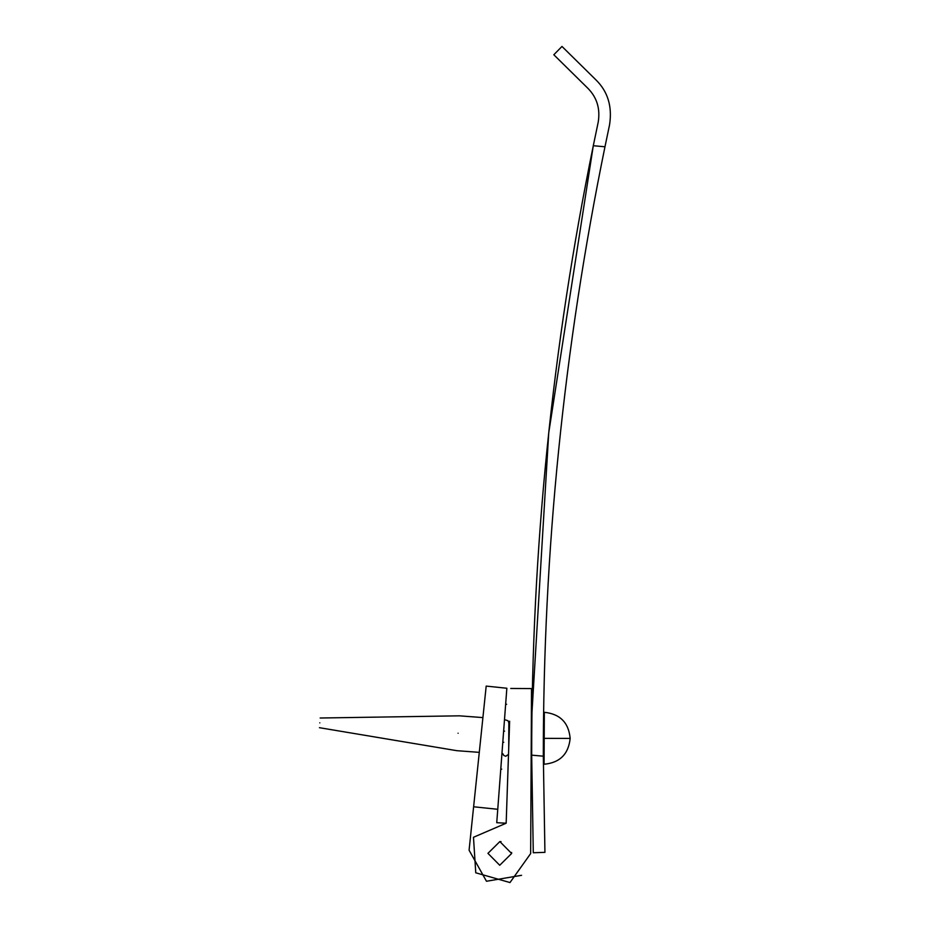 <?xml version="1.0" encoding="UTF-8"?>
<svg xmlns="http://www.w3.org/2000/svg" width="929" height="929" viewBox="0 0 929 929"><rect width="100%" height="100%" fill="white"/><g stroke="black" fill="none" stroke-linecap="round" stroke-linejoin="round"><path stroke-width="1.39" d="M530.889 809.902L531.179 753.5L530.656 853.577L530.889 809.902L530.656 853.577L509.986 882.55L475.764 872.795L473.476 837.284L506.166 823.21L508.5 754.394L505.748 756.276L503.692 755.393L502.903 753.802M510.753 688.459L531.516 688.575L530.656 853.577L509.986 882.55L475.764 872.795L473.476 837.284L506.166 823.21L509.638 721.218M506.619 704.287L505.655 704.217L505.945 700.35L500.487 772.94L500.777 769.073L501.741 769.142M503.762 742.283C501.137 777.178 501.137 777.178 503.762 742.283L502.798 742.213L502.937 740.378M531.179 752.873L531.353 721.334M530.656 853.577L509.986 882.55L475.764 872.795L473.476 837.284L506.166 823.21L473.476 837.284L475.764 872.795L509.986 882.55L530.656 853.577M499.848 841.581L511.635 853.484L499.732 865.259L487.946 853.356L499.848 841.581L511.635 853.484L499.732 865.259L487.946 853.356L499.848 841.581M521.564 875.304L486.482 881.261L469.087 850.221L473.616 806.778L497.758 809.287L496.748 822.699L506.166 823.21M501.021 841.639L500.162 841.581M511.635 853.24L511.6 852.485M473.616 806.778L486.192 686.09L506.851 688.25L497.758 809.287M544.069 764.242C559.827 762.779 568.525 754.162 570.162 738.416C568.525 754.162 559.827 762.779 544.069 764.242L544.336 712.311C560.082 713.948 568.699 722.646 570.162 738.416L544.197 738.369M508.72 748.077L508.848 722.808L508.024 720.753M503.634 731.077L504.598 731.146C507.222 696.251 507.222 696.251 504.598 731.146M319.797 722.855C319.321 729.091 319.321 729.091 319.797 722.855C320.261 716.607 320.261 716.607 319.797 722.855M458.09 733.248C456.394 755.718 456.394 755.718 458.09 733.248C459.774 710.79 459.774 710.79 458.09 733.248M543.326 753.558L544.115 753.57M543.326 751.956L543.442 727.941M543.453 726.896L543.477 724.272M544.928 852.357L543.326 756.183L544.928 852.357L533.281 852.741L531.678 755.149C531.667 549.922 552.209 346.784 593.294 145.725L598.171 122.361L593.294 145.725L548.737 432.821L531.342 722.925M587.976 88.394C597.01 97.58 600.413 108.902 598.171 122.361C600.413 108.902 597.01 97.58 587.976 88.394L553.812 54.753L561.987 46.45L553.812 54.753M561.987 46.45L596.151 80.091C607.903 91.739 612.374 106.638 609.563 124.788L604.976 146.77C563.798 347.818 543.244 550.955 543.326 756.183L531.678 755.149M593.294 145.725L604.976 146.77M544.336 712.311C560.082 713.948 568.699 722.646 570.162 738.416M505.446 719.917L508.024 720.753L508.848 722.808L509.58 722.808M543.488 722.983L544.278 722.994M479.283 752.362L456.778 750.678L319.437 727.697M482.917 717.594L459.402 715.829L320.157 718.012"/></g></svg>
